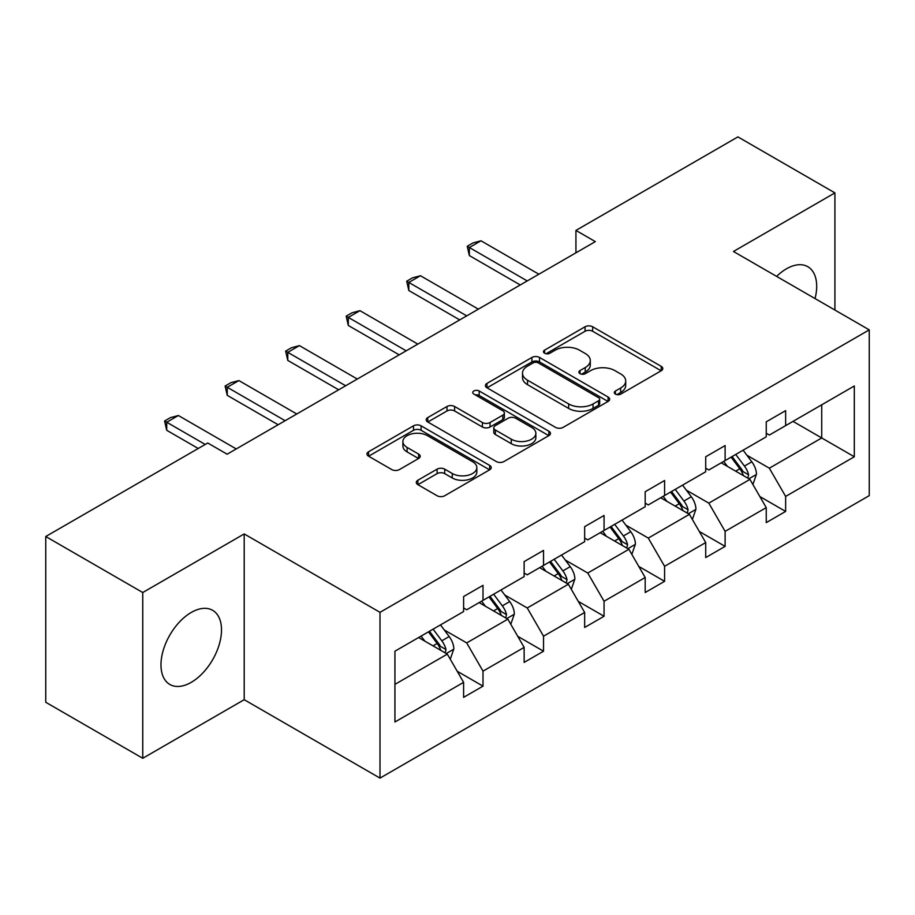 <?xml version="1.0" encoding="UTF-8"?>
<svg xmlns="http://www.w3.org/2000/svg" width="915" height="915" viewBox="0 0 915 915"><rect width="100%" height="100%" fill="white"/><g stroke="black" fill="none" stroke-linecap="round" stroke-linejoin="round"><path stroke-width="1.37" d="M615.418 394.113A3.774 2.173 0 0 0 620.759 394.113L661.213 370.758A5.387 3.111 0 0 0 662.792 368.551A5.387 3.111 0 0 0 661.213 366.355L592.668 326.781A5.387 3.111 0 0 0 585.051 326.781L544.585 350.136A3.774 2.173 0 0 0 543.487 351.68A3.774 2.173 0 0 0 544.585 353.224A3.774 2.173 0 0 0 549.915 353.224L555.153 350.193A17.236 9.951 0 0 1 579.527 350.193L585.245 353.499A17.236 9.951 0 0 1 590.289 360.533A17.236 9.951 0 0 1 585.245 367.567L580.007 370.586A3.774 2.173 0 0 0 578.898 372.131A3.774 2.173 0 0 0 580.007 373.663A3.774 2.173 0 0 0 585.337 373.663L590.575 370.644A17.236 9.951 0 0 1 614.949 370.644L620.656 373.938A17.236 9.951 0 0 1 625.711 380.983A17.236 9.951 0 0 1 620.656 388.017L615.418 391.037A3.774 2.173 0 0 0 614.32 392.581A3.774 2.173 0 0 0 615.418 394.113L615.418 391.037M191.246 682.338A42.799 24.705 120 0 0 219.2 644.629A42.799 24.705 120 0 0 212.646 610.328A42.799 24.705 120 0 0 191.246 612.455A42.799 24.705 120 0 0 163.282 650.165A42.799 24.705 120 0 0 169.847 684.466A42.799 24.705 120 0 0 191.246 682.338M815.048 298.576A42.799 24.705 120 0 0 807.819 266.711A42.799 24.705 120 0 0 786.42 268.838A42.799 24.705 120 0 0 776.606 276.387M417.869 480.249A5.387 3.111 0 0 0 416.291 482.445A5.387 3.111 0 0 0 417.869 484.653L437.096 495.747A5.387 3.111 0 0 0 444.713 495.747L489.651 469.807A5.387 3.111 0 0 0 491.229 467.611A5.387 3.111 0 0 0 489.651 465.415L421.106 425.83A5.387 3.111 0 0 0 413.488 425.83L368.551 451.781A5.387 3.111 0 0 0 366.972 453.977A5.387 3.111 0 0 0 368.551 456.173L391.78 469.589A5.387 3.111 0 0 0 399.397 469.589L418.624 458.484A5.387 3.111 0 0 0 420.202 456.288A5.387 3.111 0 0 0 418.624 454.08L407.106 447.435A14.411 8.315 0 0 1 402.886 441.556A14.411 8.315 0 0 1 411.784 433.87A14.411 8.315 0 0 1 427.477 435.666L472.609 461.732A14.411 8.315 0 0 1 476.829 467.611A14.411 8.315 0 0 1 467.931 475.297A14.411 8.315 0 0 1 452.239 473.49L444.713 469.143A5.387 3.111 0 0 0 437.096 469.143L417.869 480.249L417.869 484.653M244.202 533.937L142.751 592.52L45.75 536.51L45.75 702.274L142.751 758.283L244.202 699.701L380 778.105L380 612.341L244.202 533.937L244.202 699.701M834.915 310.048L834.915 192.893L733.453 251.476L869.25 329.869L380 612.341M834.915 192.893L737.913 136.895L575.935 230.42L575.935 252.815M45.75 536.51L207.739 442.997L227.137 454.195L595.333 241.617L575.935 230.42M555.531 427.374A5.387 3.111 0 0 0 563.148 427.374L608.086 401.422A5.387 3.111 0 0 0 609.664 399.226A5.387 3.111 0 0 0 608.086 397.03L539.541 357.456A5.387 3.111 0 0 0 531.924 357.456L486.986 383.396A5.387 3.111 0 0 0 485.407 385.592A5.387 3.111 0 0 0 486.986 387.788L555.531 427.374M475.354 394.925A3.774 2.173 0 0 1 479.174 395.463L479.174 390.979L548.874 431.217A5.387 3.111 0 0 1 550.453 433.413A5.387 3.111 0 0 1 548.874 435.62L503.936 461.56A5.387 3.111 0 0 1 496.319 461.56L427.762 421.987L427.762 417.583A5.387 3.111 0 0 0 426.184 419.791A5.387 3.111 0 0 0 427.762 421.987M427.762 417.583L447 406.489A5.387 3.111 0 0 1 454.618 406.489L482.411 422.536A5.387 3.111 0 0 0 490.028 422.536L502.793 415.17A5.387 3.111 0 0 0 504.371 412.974A5.387 3.111 0 0 0 502.793 410.766L473.844 394.056A3.774 2.173 0 0 1 472.746 392.524A3.774 2.173 0 0 1 475.068 390.511A3.774 2.173 0 0 1 479.174 390.979M142.751 592.52L142.751 758.283M394.937 651.206L463.608 611.552L463.608 596.546L483.006 585.348L483.006 600.354L524.135 576.61L524.135 561.604L543.533 550.407L543.533 565.413L584.662 541.669L584.662 526.663L604.06 515.465L604.06 530.471L645.189 506.727L645.189 491.721L664.587 480.512L664.587 495.518L705.717 471.774L705.717 456.768L725.115 445.571L725.115 460.577L766.244 436.832L766.244 421.826L785.642 410.629L785.642 425.635L854.313 385.981L854.313 456.768L785.642 496.422L785.642 511.428L766.244 522.625L766.244 507.619L725.115 531.363L725.115 546.369L705.717 557.578L705.717 542.561L664.587 566.305L664.587 581.322L645.189 592.52L645.189 577.514L604.06 601.258L604.06 616.264L584.662 627.461L584.662 612.455L543.533 636.2L543.533 651.206L524.135 662.403L524.135 647.397L483.006 671.141L483.006 686.147L463.608 697.356L463.608 682.338L394.937 721.992L394.937 651.206M380 778.105L869.25 495.633L869.25 329.869M479.128 602.596L507.836 619.169L466.719 642.913L444.255 629.955M466.719 642.913L483.006 671.141M507.836 619.169L524.135 647.397M463.608 607.972L466.719 609.767L483.006 600.354M539.656 567.655L568.364 584.228L527.246 607.972L504.783 595.013M527.246 607.972L543.533 636.2M568.364 584.228L584.662 612.455M524.135 573.03L527.246 574.826L543.533 565.413M600.183 532.713L628.891 549.286L587.762 573.03L565.31 560.06M587.762 573.03L604.06 601.258M628.891 549.286L645.189 577.514M584.662 538.089L587.762 539.873L604.06 530.471M660.71 497.76L689.418 514.344L648.289 538.089L625.837 525.119M648.289 538.089L664.587 566.305M689.418 514.344L705.717 542.561M645.189 503.136L648.289 504.931L664.587 495.518M721.237 462.818L749.945 479.391L708.816 503.136L686.364 490.177M708.816 503.136L725.115 531.363M749.945 479.391L766.244 507.619M705.717 468.194L708.816 469.99L725.115 460.577M793.008 421.38L821.727 437.953L769.343 468.194L746.892 455.235M769.343 468.194L785.642 496.422M854.313 456.768L821.727 437.953L821.727 404.807L854.313 385.981M766.244 433.253L769.343 435.048L785.642 425.635M394.937 684.363L447.321 654.122L418.601 637.538M447.321 654.122L463.608 682.338M759.839 496.536L785.642 511.428M699.312 531.478L725.115 546.369M638.784 566.419L664.587 581.322M578.257 601.361L604.06 616.264M517.73 636.314L543.533 651.206M457.214 671.255L483.006 686.147M616.927 394.651L620.656 392.489A17.236 9.951 0 0 0 625.711 385.455L625.711 380.983M590.289 360.533L590.289 365.005A17.236 9.951 0 0 1 585.245 372.05L581.517 374.201M661.145 370.792L592.668 331.264A5.387 3.111 0 0 0 585.051 331.264L546.095 353.75M608.018 401.468L539.541 361.928A5.387 3.111 0 0 0 531.924 361.928L487.055 387.834M598.57 400.77A3.774 2.173 0 0 0 599.68 399.226A3.774 2.173 0 0 0 598.57 397.693L538.397 362.946A3.774 2.173 0 0 0 533.068 362.946L527.543 366.137A17.236 9.951 0 0 0 522.499 373.171A17.236 9.951 0 0 0 527.543 380.205L568.673 403.95A17.236 9.951 0 0 0 593.046 403.95L598.57 400.77L598.57 405.242A3.774 2.173 0 0 0 599.68 403.709L599.68 399.226M522.499 373.171L522.499 377.655A17.236 9.951 0 0 0 527.543 384.689L527.543 380.205M598.57 405.242L593.046 408.433A17.236 9.951 0 0 1 568.673 408.433L527.543 384.689M427.843 422.021L447 410.961L447 406.489M504.371 412.974L504.371 417.446A5.387 3.111 0 0 1 502.793 419.653L490.028 427.019A5.387 3.111 0 0 1 482.411 427.019L454.618 410.961A5.387 3.111 0 0 0 447 410.961M479.174 395.463L548.806 435.654M511.268 439.189A14.411 8.315 0 0 0 526.96 440.996A14.411 8.315 0 0 0 535.858 433.31A14.411 8.315 0 0 0 531.638 427.431L515.74 418.247A5.387 3.111 0 0 0 508.122 418.247L495.37 425.612A5.387 3.111 0 0 0 493.791 427.808A5.387 3.111 0 0 0 495.37 430.004L511.268 439.189L511.268 443.672A14.411 8.315 0 0 0 526.96 445.468A14.411 8.315 0 0 0 535.858 437.793L535.858 433.31M493.791 427.808L493.791 432.292A5.387 3.111 0 0 0 495.37 434.488L495.37 430.004M511.268 443.672L495.37 434.488M476.829 467.611L476.829 472.083A14.411 8.315 0 0 1 467.931 479.769A14.411 8.315 0 0 1 452.239 477.973L444.713 473.627A5.387 3.111 0 0 0 437.096 473.627L417.938 484.687M402.886 441.556L402.886 446.028A14.411 8.315 0 0 0 407.106 451.918L407.106 447.435M418.555 458.529L407.106 451.918M489.582 469.853L421.106 430.313A5.387 3.111 0 0 0 413.488 430.313L368.619 456.219M752.896 484.504L756.465 474.199A14.537 8.395 -120 0 0 751.821 461.812L743.106 450.191M727.482 466.433L723.708 461.389M747.795 478.156L748.607 474.816A14.537 8.395 -120 0 0 744.444 466.078L735.74 454.446M732.092 456.551L741.688 469.349A7.412 4.278 60 0 1 743.026 471.591L748.607 474.816M731.085 457.134L739.789 468.766A14.537 8.395 60 0 1 743.415 475.628M527.234 280.928L469.349 247.508L469.349 255.571L467.222 246.272L473.044 242.921L480.993 240.794L538.878 274.214M520.258 284.965L469.349 255.571M480.993 240.794L469.349 247.508L467.222 246.272M692.369 519.446L695.938 509.14A14.537 8.395 -120 0 0 691.294 496.765L682.579 485.133M666.966 501.374L663.181 496.33M687.268 513.098L688.08 509.758A14.537 8.395 -120 0 0 683.928 501.02L675.213 489.388M671.564 491.492L681.16 504.291A7.412 4.278 60 0 1 682.499 506.544L688.08 509.758M670.558 492.076L679.273 503.707A14.537 8.395 60 0 1 682.887 510.57M631.842 554.387L635.41 544.082A14.537 8.395 -120 0 0 630.767 531.707L622.063 520.075M606.439 536.316L602.665 531.283M626.741 548.051L627.564 544.711A14.537 8.395 -120 0 0 623.401 535.961L614.686 524.329M611.048 526.434L620.633 539.232A7.412 4.278 60 0 1 621.971 541.486L627.564 544.711M610.031 527.017L618.746 538.649A14.537 8.395 60 0 1 622.36 545.512M466.719 315.869L408.822 282.449L408.822 290.512L406.695 281.225L412.516 277.863L420.465 275.735L478.351 309.156M459.73 319.907L408.822 290.512M420.465 275.735L408.822 282.449L406.695 281.225M406.191 350.822L348.306 317.402L348.306 325.466L346.167 316.167L351.989 312.804L359.938 310.677L417.823 344.097M399.203 354.848L348.306 325.466M359.938 310.677L348.306 317.402L346.167 316.167M571.315 589.34L574.883 579.035A14.537 8.395 -120 0 0 570.239 566.648L561.535 555.028M545.912 571.269L542.138 566.225M566.225 582.992L567.037 579.653A14.537 8.395 -120 0 0 562.874 570.903L554.158 559.282M550.521 561.375L560.106 574.174A7.412 4.278 60 0 1 561.455 576.427L567.037 579.653M549.503 561.97L558.219 573.591A14.537 8.395 60 0 1 561.844 580.465M345.664 385.764L287.779 352.344L287.779 360.407L285.64 351.108L291.462 347.746L299.411 345.618L357.308 379.039M338.676 389.79L287.779 360.407M299.411 345.618L287.779 352.344L285.64 351.108M510.787 624.282L514.356 613.976A14.537 8.395 -120 0 0 509.712 601.59L501.008 589.969M485.385 606.21L481.61 601.166M505.698 617.934L506.51 614.594A14.537 8.395 -120 0 0 502.346 605.856L493.631 594.224M489.994 596.328L499.579 609.127A7.412 4.278 60 0 1 500.928 611.369L506.51 614.594M488.976 596.912L497.691 608.544A14.537 8.395 60 0 1 501.317 615.406M285.137 420.706L227.252 387.285L227.252 395.349L225.113 386.05L230.935 382.699L238.895 380.571L296.78 413.992M278.149 424.743L227.252 395.349M238.895 380.571L227.252 387.285L225.113 386.05M450.26 659.223L453.829 648.918A14.537 8.395 -120 0 0 449.196 636.543L440.481 624.911M424.857 641.152L421.083 636.108M445.17 652.875L445.982 649.536A14.537 8.395 -120 0 0 441.819 640.797L433.104 629.165M429.467 631.27L439.051 644.069A7.412 4.278 60 0 1 440.401 646.322L445.982 649.536M428.449 631.853L437.164 643.485A14.537 8.395 60 0 1 440.79 650.348M205.212 444.45L166.724 422.227L166.724 430.29L164.586 421.003L170.407 417.64L178.368 415.513L236.253 448.933M198.223 448.487L166.724 430.29M178.368 415.513L166.724 422.227L164.586 421.003M620.656 392.489L620.656 388.017M580.007 373.663L580.007 370.586M585.245 372.05L585.245 367.567M544.585 353.224L544.585 350.136M585.051 331.264L585.051 326.781M592.668 331.264L592.668 326.781M661.213 370.758L661.213 366.355M486.986 387.788L486.986 383.396M531.924 361.928L531.924 357.456M539.541 361.928L539.541 357.456M608.086 401.422L608.086 397.03M568.673 408.433L568.673 403.95M593.046 408.433L593.046 403.95M454.618 410.961L454.618 406.489M482.411 427.019L482.411 422.536M490.028 427.019L490.028 422.536M502.793 419.653L502.793 415.17M548.874 435.62L548.874 431.217M437.096 473.627L437.096 469.143M444.713 473.627L444.713 469.143M452.239 477.973L452.239 473.49M418.624 458.484L418.624 454.08M368.551 456.173L368.551 451.781M413.488 430.313L413.488 425.83M421.106 430.313L421.106 425.83M489.651 469.807L489.651 465.415M748.893 478.797L756.362 474.485M744.444 466.078L751.821 461.812M735.66 471.145L739.789 468.766M688.366 513.738L695.835 509.426M683.928 501.02L691.294 496.765M675.133 506.098L679.273 503.707M627.85 548.68L635.319 544.368M623.401 535.961L630.767 531.707M614.606 541.04L618.746 538.649M567.323 583.621L574.792 579.309M562.874 570.903L570.239 566.648M554.078 575.981L558.219 573.591M506.796 618.574L514.264 614.262M502.346 605.856L509.712 601.59M493.551 610.923L497.691 608.544M446.268 653.516L453.737 649.204M441.819 640.797L449.196 636.543M433.024 645.864L437.164 643.485"/></g></svg>
